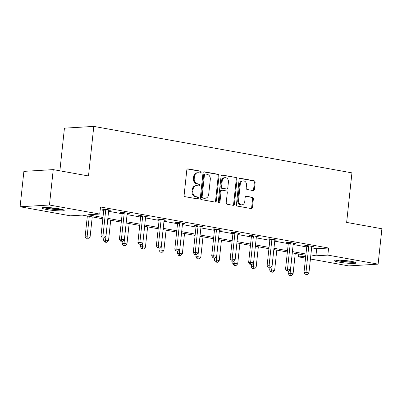 <?xml version="1.0" encoding="UTF-8"?>
<svg xmlns="http://www.w3.org/2000/svg" width="402" height="402" viewBox="0 0 402 402"><rect width="100%" height="100%" fill="white"/><g stroke="black" fill="none" stroke-linecap="round" stroke-linejoin="round"><path stroke-width="0.6" d="M201.156 172.237A0.985 0.819 86.6 0 0 200.447 171.116L188.111 168.895A1.407 1.171 86.6 0 0 186.799 170.076L184.126 195.091A1.407 1.171 86.6 0 0 185.136 196.689L197.477 198.91A0.985 0.819 86.6 0 0 197.683 196.965L196.091 196.678A4.497 3.744 86.6 0 1 192.849 191.563L193.071 189.478A4.497 3.744 86.6 0 1 196.518 185.654A4.497 3.744 86.6 0 1 197.261 185.699L198.859 185.985A0.985 0.819 86.6 0 0 199.065 184.041L197.467 183.754A4.497 3.744 86.6 0 1 194.226 178.639L194.452 176.553A4.497 3.744 86.6 0 1 197.9 172.729A4.497 3.744 86.6 0 1 198.643 172.775L200.241 173.061A0.985 0.819 86.6 0 0 201.156 172.237M199.945 173.011A0.985 0.819 86.6 0 0 199.653 171.167L187.508 168.981M197.181 198.859A0.985 0.819 86.6 0 0 196.89 197.015L195.297 196.724L196.091 196.678M198.563 185.935A0.985 0.819 86.6 0 0 198.271 184.091L196.678 183.799L197.467 183.754M338.911 262.099A11.176 1.226 6.1 0 1 333.992 260.541A11.176 1.226 6.1 0 1 339.931 260.094A11.176 1.226 6.1 0 1 351.288 261.36A11.176 1.226 6.1 0 1 356.212 262.918A11.176 1.226 6.1 0 1 350.273 263.365A11.176 1.226 6.1 0 1 338.911 262.099M46.928 209.558A11.176 1.226 6.1 0 1 42.004 208A11.176 1.226 6.1 0 1 47.944 207.553A11.176 1.226 6.1 0 1 59.305 208.819A11.176 1.226 6.1 0 1 64.225 210.377A11.176 1.226 6.1 0 1 58.29 210.824A11.176 1.226 6.1 0 1 46.928 209.558M253.079 190.573A1.407 1.171 86.6 0 0 254.391 189.392L255.139 182.377A1.407 1.171 86.6 0 0 254.129 180.774L240.426 178.312A1.407 1.171 86.6 0 0 239.115 179.493L236.441 204.507A1.407 1.171 86.6 0 0 237.456 206.105L251.16 208.573A1.407 1.171 86.6 0 0 252.466 207.392L253.371 198.915A1.407 1.171 86.6 0 0 252.361 197.317L246.496 196.256A1.407 1.171 86.6 0 0 245.185 197.437L244.738 201.643A3.764 3.131 86.6 0 1 241.853 204.839A3.764 3.131 86.6 0 1 238.522 200.528L240.285 184.056A3.764 3.131 86.6 0 1 243.165 180.86A3.764 3.131 86.6 0 1 246.496 185.176L246.205 187.92A1.407 1.171 86.6 0 0 247.215 189.518L253.079 190.573M102.817 218.799L82.284 215.1L70.38 215.814L20.1 206.764L23.884 171.373L53.24 169.614L88.495 175.96L93.792 126.404L351.941 172.86L346.645 222.412L381.9 228.758L378.116 264.149L348.76 265.908L310.429 259.009M53.24 169.614L49.456 205.01L99.736 214.06L87.837 214.768L102.957 217.492M311.625 247.823L316.691 248.737L328.595 248.024L100.495 206.98L99.736 214.06M328.595 248.024L327.836 255.104L378.116 264.149M219.025 175.875A1.407 1.171 86.6 0 0 218.01 174.277L204.306 171.81A1.407 1.171 86.6 0 0 203 172.991L200.327 198.005A1.407 1.171 86.6 0 0 201.337 199.608L215.04 202.07A1.407 1.171 86.6 0 0 216.351 200.889L219.025 175.875L218.231 175.925A1.407 1.171 86.6 0 0 217.221 174.327L203.708 171.895M222.366 175.061L236.069 177.528A1.407 1.171 86.6 0 1 237.085 179.126L234.411 204.141A1.407 1.171 86.6 0 1 233.1 205.321L227.236 204.266A1.407 1.171 86.6 0 1 226.22 202.668L227.306 192.523A1.407 1.171 86.6 0 0 226.296 190.925L222.401 190.221A1.407 1.171 86.6 0 0 221.095 191.402L219.964 201.965A0.985 0.819 86.6 0 1 218.341 201.673L221.055 176.242A1.407 1.171 86.6 0 1 222.366 175.061L221.904 175.091M93.792 126.404L64.436 128.163L59.878 170.81M100.193 209.779L103.716 210.412M108.605 211.291L122.173 213.733M127.062 214.613L140.63 217.055M145.519 217.934L159.081 220.376M163.976 221.256L177.538 223.698M182.433 224.577L195.995 227.019M200.889 227.899L214.452 230.336M219.341 231.22L232.909 233.657M237.798 234.542L251.366 236.979M256.255 237.858L269.822 240.301M274.712 241.18L288.274 243.622M293.169 244.501L306.731 246.944M108.731 210.316L110.831 210.216L103.731 208.939L101.751 209.06L103.666 209.402M127.188 213.638L129.288 213.537L122.188 212.261L120.203 212.382L122.123 212.723M145.645 216.959L147.745 216.859L140.645 215.583L138.66 215.703L140.574 216.045M164.101 220.281L166.202 220.18L159.102 218.904L157.117 219.025L159.031 219.366M182.558 223.602L184.654 223.502L177.558 222.226L175.573 222.341L177.488 222.688M201.015 226.919L203.11 226.823L196.015 225.547L194.03 225.663L195.945 226.009M219.472 230.24L221.567 230.145L214.472 228.869L212.487 228.984L214.402 229.331M237.924 233.562L240.024 233.467L232.924 232.19L230.944 232.306L232.858 232.652M256.381 236.884L258.481 236.788L251.381 235.512L249.401 235.627L251.315 235.974M274.837 240.205L276.938 240.11L269.837 238.828L267.853 238.949L269.772 239.296M293.294 243.527L295.395 243.431L288.294 242.15L286.309 242.27L288.224 242.617M311.751 246.848L313.851 246.748L306.751 245.471L304.766 245.592L306.681 245.934M20.1 206.764L49.456 205.01M305.535 258.129L298.48 256.858L305.721 256.426M298.781 254.059L298.48 256.858M305.837 255.33L292.274 252.888M287.38 252.009L273.817 249.567M268.923 248.687L255.36 246.245M250.466 245.366L236.904 242.924M232.014 242.044L218.447 239.602M213.557 238.723L199.99 236.281M195.101 235.401L181.533 232.964M176.644 232.08L163.076 229.642M158.187 228.758L144.625 226.321M139.73 225.442L126.168 222.999M121.273 222.12L107.711 219.678M310.867 254.903L315.937 255.813L327.836 255.104M107.852 218.371L121.414 220.814M126.308 221.693L139.871 224.135M144.76 225.014L158.328 227.452M163.217 228.336L176.785 230.773M181.674 231.658L195.241 234.095M200.131 234.974L213.693 237.416M218.587 238.296L232.15 240.738M237.044 241.617L250.607 244.059M255.501 244.939L269.064 247.381M273.953 248.26L287.52 250.702M292.41 251.582L305.977 254.024M316.691 248.737L315.937 255.813M108.847 210.336L108.892 209.924M127.303 213.658L127.349 213.246M145.76 216.979L145.805 216.567M164.217 220.301L164.262 219.889M182.674 223.623L182.714 223.21M201.131 226.944L201.171 226.532M219.582 230.266L219.628 229.854M238.039 233.582L238.084 233.175M256.496 236.904L256.541 236.492M274.953 240.225L274.998 239.813M293.41 243.547L293.455 243.135M311.867 246.868L311.912 246.456M197.9 172.729L197.106 172.78A4.497 3.744 86.6 0 0 193.658 176.604L194.452 176.553M196.678 183.799A4.497 3.744 86.6 0 1 193.437 178.684L193.658 176.604M196.518 185.654L195.724 185.704A4.497 3.744 86.6 0 0 192.277 189.528L193.071 189.478M195.297 196.724A4.497 3.744 86.6 0 1 192.055 191.608L192.277 189.528M214.849 202.035A1.407 1.171 86.6 0 0 215.557 200.94L218.231 175.925M205.377 173.986A0.985 0.819 86.6 0 0 204.462 174.815L202.116 196.769A0.985 0.819 86.6 0 0 202.824 197.89L204.507 198.191A4.497 3.744 86.6 0 0 205.251 198.236A4.497 3.744 86.6 0 0 208.698 194.417L210.301 179.408A4.497 3.744 86.6 0 0 207.06 174.292L205.377 173.986M204.583 174.036A0.985 0.819 86.6 0 0 203.668 174.86L204.462 174.815M205.251 198.236L204.457 198.286A4.497 3.744 86.6 0 1 203.713 198.241L202.03 197.94A0.985 0.819 86.6 0 1 201.322 196.819L203.668 174.86M221.763 175.141L236.069 177.528M232.909 205.286A1.407 1.171 86.6 0 0 233.617 204.186L236.291 179.171A1.407 1.171 86.6 0 0 235.276 177.573M222.17 190.211L221.376 190.257A1.407 1.171 86.6 0 0 220.301 191.452L219.17 202.015L219.964 201.965M218.809 202.703A0.985 0.819 86.6 0 0 219.17 202.015M228.431 181.995A3.764 3.131 86.6 0 0 225.1 177.684A3.764 3.131 86.6 0 0 222.221 180.88L221.597 186.679A1.407 1.171 86.6 0 0 222.613 188.277L226.502 188.98A1.407 1.171 86.6 0 0 227.813 187.799L228.431 181.995M225.1 177.684L224.306 177.729A3.764 3.131 86.6 0 0 221.427 180.925L222.221 180.88M226.733 188.99L225.939 189.04A1.407 1.171 86.6 0 1 225.708 189.025L221.819 188.327A1.407 1.171 86.6 0 1 220.804 186.729L221.427 180.925M243.165 180.86L242.371 180.91A3.764 3.131 86.6 0 0 239.491 184.106L240.285 184.056M241.853 204.839L241.059 204.884A3.764 3.131 86.6 0 1 237.733 200.573L239.491 184.106M250.964 208.537A1.407 1.171 86.6 0 0 251.672 207.437L252.582 198.96A1.407 1.171 86.6 0 0 251.567 197.362L245.893 196.342M252.888 190.538A1.407 1.171 86.6 0 0 253.597 189.442L254.345 182.423A1.407 1.171 86.6 0 0 253.335 180.825L239.823 178.393M87.35 216.015L85.118 236.884L87.103 236.768L90.058 237.301L92.239 216.894M89.284 216.361L87.103 236.768L87.199 238.803L86.405 238.848L88.38 239.014L87.199 238.803M90.058 237.301L88.38 239.014M86.405 238.848L85.118 236.884M105.726 210.05L103.741 210.166L100.987 235.934L102.972 235.818L105.726 210.05A1.432 1.191 86.6 0 0 105.696 209.507L105.646 209.286M103.068 237.853L104.249 238.064L103.068 237.853L102.972 235.818L105.927 236.351L108.681 210.583A1.432 1.191 86.6 0 1 108.826 210.07L108.917 209.874M103.741 210.166A1.432 1.191 86.6 0 0 103.711 209.623L103.565 208.95M100.987 235.934L102.274 237.899M104.249 238.064L105.927 236.351M62.084 209.407A9.668 1.06 6.1 0 1 53.124 209.11A9.668 1.06 6.1 0 1 44.305 207.507M47.828 207.548A8.955 0.98 -173.9 0 0 58.632 208.698M43.381 207.568A11.1 1.216 -173.9 0 0 53.109 209.266A11.1 1.216 -173.9 0 0 62.973 209.658M354.072 261.948A9.668 1.06 6.1 0 1 339.866 260.918A9.668 1.06 6.1 0 1 336.288 260.049M339.811 260.089A8.955 0.98 -173.9 0 0 340.338 260.184A8.955 0.98 -173.9 0 0 350.619 261.24M335.368 260.109A11.1 1.216 -173.9 0 0 339.072 260.963A11.1 1.216 -173.9 0 0 354.961 262.199M103.801 238.095L103.575 240.205L105.56 240.089L108.515 240.617L110.696 220.216M107.741 219.683L105.56 240.089L105.656 242.125L104.862 242.17L106.837 242.336L105.656 242.125M108.515 240.617L106.837 242.336M104.862 242.17L103.575 240.205M122.258 241.416L122.032 243.527L124.017 243.406L126.972 243.939L129.153 223.537M126.198 223.004L124.017 243.406L124.112 245.446L123.319 245.491L125.293 245.657L124.112 245.446M126.972 243.939L125.293 245.657M123.319 245.491L122.032 243.527M124.183 213.372L122.198 213.487L119.444 239.255L121.429 239.14L124.183 213.372A1.432 1.191 86.6 0 0 124.153 212.829L124.102 212.608M121.525 241.175L122.705 241.386L121.525 241.175L121.429 239.14L124.384 239.672L127.138 213.904A1.432 1.191 86.6 0 1 127.278 213.392L127.374 213.196M122.198 213.487A1.432 1.191 86.6 0 0 122.168 212.944L122.022 212.271M119.444 239.255L120.731 241.22M122.705 241.386L124.384 239.672M142.635 216.693L140.655 216.809L137.901 242.577L139.881 242.461L142.635 216.693A1.432 1.191 86.6 0 0 142.609 216.145L142.559 215.929M139.976 244.496L141.162 244.707L139.976 244.496L139.881 242.461L142.841 242.989L145.594 217.226A1.432 1.191 86.6 0 1 145.735 216.708L145.831 216.517M140.655 216.809A1.432 1.191 86.6 0 0 140.625 216.266L140.479 215.593M137.901 242.577L139.187 244.542M141.162 244.707L142.841 242.989M140.715 244.733L140.489 246.848L142.469 246.727L145.429 247.26L147.609 226.859M144.65 226.326L142.469 246.727L142.569 248.768L141.775 248.813L143.75 248.979L142.569 248.768M145.429 247.26L143.75 248.979M141.775 248.813L140.489 246.848M159.172 248.054L158.946 250.17L160.926 250.049L163.885 250.582L166.066 230.18M163.106 229.648L160.926 250.049L161.021 252.084L160.227 252.134L162.207 252.3L161.021 252.084M163.885 250.582L162.207 252.3M160.227 252.134L158.946 250.17M177.624 251.376L177.398 253.491L179.382 253.371L182.342 253.903L184.523 233.497M181.563 232.969L179.382 253.371L179.478 255.406L178.684 255.456L180.664 255.622L179.478 255.406M182.342 253.903L180.664 255.622M178.684 255.456L177.398 253.491M161.091 220.015L159.112 220.13L156.358 245.898L158.338 245.778L161.091 220.015A1.432 1.191 86.6 0 0 161.066 219.467L161.016 219.251M158.433 247.818L159.619 248.029L158.433 247.818L158.338 245.778L161.297 246.31L164.051 220.547A1.432 1.191 86.6 0 1 164.192 220.03L164.282 219.839M159.112 220.13A1.432 1.191 86.6 0 0 159.081 219.587L158.936 218.914M156.358 245.898L157.639 247.863M159.619 248.029L161.297 246.31M179.548 223.336L177.563 223.452L174.81 249.22L176.795 249.099L179.548 223.336A1.432 1.191 86.6 0 0 179.518 222.788L179.473 222.567M176.89 251.139L178.076 251.35L176.89 251.139L176.795 249.099L179.754 249.632L182.508 223.864A1.432 1.191 86.6 0 1 182.649 223.351L182.739 223.155M177.563 223.452A1.432 1.191 86.6 0 0 177.538 222.909L177.393 222.236M174.81 249.22L176.096 251.185M178.076 251.35L179.754 249.632M198.005 226.653L196.02 226.773L193.267 252.541L195.251 252.421L198.005 226.653A1.432 1.191 86.6 0 0 197.975 226.11L197.93 225.889M195.347 254.456L196.528 254.672L195.347 254.456L195.251 252.421L198.211 252.953L200.965 227.185A1.432 1.191 86.6 0 1 201.106 226.673L201.196 226.477M196.02 226.773A1.432 1.191 86.6 0 0 195.995 226.231L195.849 225.557M193.267 252.541L194.553 254.506M196.528 254.672L198.211 252.953M216.462 229.974L214.477 230.095L211.723 255.863L213.708 255.742L216.462 229.974A1.432 1.191 86.6 0 0 216.432 229.431L216.387 229.21M213.804 257.777L214.985 257.994L213.804 257.777L213.708 255.742L216.668 256.275L219.422 230.507A1.432 1.191 86.6 0 1 219.562 229.994L219.653 229.798M214.477 230.095A1.432 1.191 86.6 0 0 214.447 229.552L214.301 228.879M211.723 255.863L213.01 257.828M214.985 257.994L216.668 256.275M234.919 233.296L232.934 233.416L230.18 259.184L232.165 259.064L234.919 233.296A1.432 1.191 86.6 0 0 234.889 232.753L234.843 232.532M232.261 261.099L233.441 261.315L232.261 261.099L232.165 259.064L235.12 259.597L237.873 233.828A1.432 1.191 86.6 0 1 238.019 233.316L238.11 233.12M232.934 233.416A1.432 1.191 86.6 0 0 232.904 232.874L232.758 232.2M230.18 259.184L231.467 261.149M233.441 261.315L235.12 259.597M253.376 236.617L251.391 236.738L248.637 262.506L250.622 262.385L253.376 236.617A1.432 1.191 86.6 0 0 253.345 236.074L253.295 235.853M250.717 264.421L251.898 264.637L250.717 264.421L250.622 262.385L253.577 262.918L256.33 237.15A1.432 1.191 86.6 0 1 256.476 236.637L256.566 236.441M251.391 236.738A1.432 1.191 86.6 0 0 251.361 236.195L251.215 235.522M248.637 262.506L249.923 264.471M251.898 264.637L253.577 262.918M196.081 254.697L195.854 256.813L197.839 256.692L200.799 257.225L202.98 236.818M200.02 236.286L197.839 256.692L197.935 258.727L197.141 258.777L199.121 258.943L197.935 258.727M200.799 257.225L199.121 258.943M197.141 258.777L195.854 256.813M214.537 258.019L214.311 260.134L216.296 260.014L219.256 260.546L221.437 240.14M218.477 239.607L216.296 260.014L216.392 262.049L215.598 262.099L217.572 262.265L216.392 262.049M219.256 260.546L217.572 262.265M215.598 262.099L214.311 260.134M232.994 261.34L232.768 263.456L234.753 263.335L237.708 263.868L239.888 243.461M236.934 242.929L234.753 263.335L234.848 265.37L234.054 265.421L236.029 265.581L234.848 265.37M237.708 263.868L236.029 265.581M234.054 265.421L232.768 263.456M251.451 264.662L251.225 266.772L253.21 266.657L256.164 267.189L258.345 246.783M255.391 246.25L253.21 266.657L253.305 268.692L252.511 268.737L254.486 268.903L253.305 268.692M256.164 267.189L254.486 268.903M252.511 268.737L251.225 266.772M271.832 239.939L269.848 240.059L267.094 265.828L269.079 265.707L271.832 239.939A1.432 1.191 86.6 0 0 271.802 239.396L271.752 239.175M269.174 267.742L270.355 267.953L269.174 267.742L269.079 265.707L272.033 266.24L274.787 240.471A1.432 1.191 86.6 0 1 274.928 239.959L275.023 239.763M269.848 240.059A1.432 1.191 86.6 0 0 269.817 239.512L269.672 238.838M267.094 265.828L268.38 267.792M270.355 267.953L272.033 266.24M269.908 267.983L269.682 270.094L271.667 269.978L274.621 270.511L276.802 250.104M273.847 249.572L271.667 269.978L271.762 272.013L270.968 272.059L272.943 272.224L271.762 272.013M274.621 270.511L272.943 272.224M270.968 272.059L269.682 270.094M290.284 243.26L288.304 243.381L285.551 269.149L287.531 269.028L290.284 243.26A1.432 1.191 86.6 0 0 290.259 242.718L290.209 242.496M287.626 271.064L288.812 271.275L287.626 271.064L287.531 269.028L290.49 269.561L293.244 243.793A1.432 1.191 86.6 0 1 293.385 243.28L293.48 243.084M288.304 243.381A1.432 1.191 86.6 0 0 288.274 242.833L288.128 242.16M285.551 269.149L286.832 271.109M288.812 271.275L290.49 269.561M288.365 271.305L288.139 273.415L290.118 273.3L293.078 273.832L295.259 253.426M292.299 252.893L290.118 273.3L290.214 275.335L289.425 275.38L291.4 275.546L290.214 275.335M293.078 273.832L291.4 275.546M289.425 275.38L288.139 273.415M308.741 246.582L306.761 246.702L304.007 272.466L305.987 272.35L308.741 246.582A1.432 1.191 86.6 0 0 308.711 246.039L308.666 245.818M306.083 274.385L307.269 274.596L306.083 274.385L305.987 272.35L308.947 272.883L311.701 247.114A1.432 1.191 86.6 0 1 311.841 246.602L311.932 246.406M306.761 246.702A1.432 1.191 86.6 0 0 306.731 246.155L306.585 245.481M304.007 272.466L305.289 274.43M307.269 274.596L308.947 272.883M199.653 171.167L200.447 171.116M196.89 197.015L197.683 196.965M198.271 184.091L199.065 184.041M193.437 178.684L194.226 178.639M192.055 191.608L192.849 191.563M187.649 168.925L188.111 168.895M215.557 200.94L216.351 200.889M203.849 171.84L204.306 171.81M217.221 174.327L218.01 174.277M201.322 196.819L202.116 196.769M202.03 197.94L202.824 197.89M203.713 198.241L204.507 198.191M236.291 179.171L237.085 179.126M233.617 204.186L234.411 204.141M220.301 191.452L221.095 191.402M220.804 186.729L221.597 186.679M221.819 188.327L222.613 188.277M225.708 189.025L226.502 188.98M237.733 200.573L238.522 200.528M246.034 196.287L246.496 196.256M251.567 197.362L252.361 197.317M252.582 198.96L253.371 198.915M251.672 207.437L252.466 207.392M239.964 178.337L240.426 178.312M253.335 180.825L254.129 180.774M254.345 182.423L255.139 182.377M253.597 189.442L254.391 189.392M105.696 209.507L103.711 209.623M124.153 212.829L122.168 212.944M142.609 216.145L140.625 216.266M161.066 219.467L159.081 219.587M179.518 222.788L177.538 222.909M197.975 226.11L195.995 226.231M216.432 229.431L214.447 229.552M234.889 232.753L232.904 232.874M253.345 236.074L251.361 236.195M271.802 239.396L269.817 239.512M290.259 242.718L288.274 242.833M308.711 246.039L306.731 246.155M204.422 174.026L205.216 173.976"/></g></svg>
